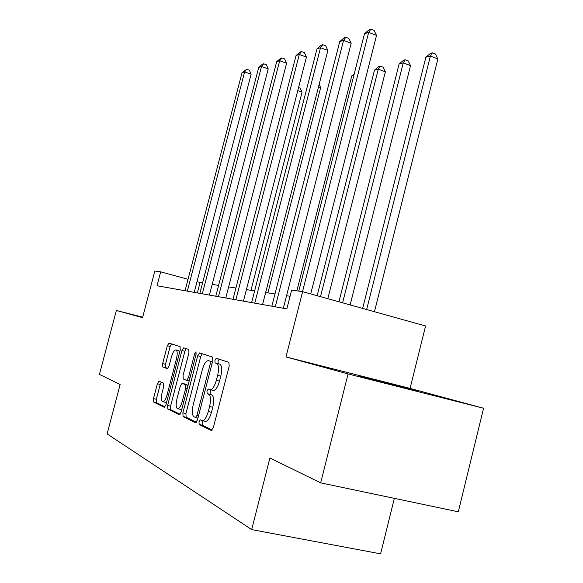 <?xml version="1.0" encoding="UTF-8"?>
<svg xmlns="http://www.w3.org/2000/svg" width="583" height="583" viewBox="0 0 583 583"><rect width="100%" height="100%" fill="white"/><g stroke="black" fill="none" stroke-linecap="round" stroke-linejoin="round"><path stroke-width="0.87" d="M198.992 421.793L199.16 424.49L211.265 430.465L213.327 427.616L229.199 366.109L228.857 362.313L216.3 358.283L214.901 360.33L215.105 362.903L216.687 363.428C218.771 364.812 219.084 368.791 217.641 375.365L216.344 380.386C214.471 386.689 212.358 389.779 209.989 389.663L208.328 389.007L206.958 391.011L207.147 393.649L208.699 394.283C210.747 395.835 211.046 399.916 209.589 406.526L208.284 411.562C206.455 417.771 204.378 420.795 202.061 420.642L200.333 419.826L198.992 421.793M202.906 420.831L202.155 422.493L202.33 425.196L212.219 430.05M219.04 359.164L218.035 361.103L218.246 363.675L219.835 364.2L216.687 363.428M211.017 389.91L210.106 391.747L210.303 394.385L211.862 395.026L208.699 394.283M358.188 375.911L417.26 390.989L358.188 375.911M159.028 381.202L157.374 383.76L153.482 398.634L153.584 402.015L164.289 407.291L165.973 404.682L180.234 349.989L180.06 346.652L168.997 343.096L167.321 345.734L162.635 363.632L162.766 366.911L167.372 368.704L169.055 366.073L171.417 357.044C172.823 352.27 174.353 349.895 176.008 349.902C177.436 350.886 177.589 353.859 176.467 358.837L167.102 394.72C165.718 399.421 164.224 401.745 162.613 401.687C161.163 400.616 161.017 397.54 162.169 392.461L163.706 386.551L163.575 383.162L159.028 381.202M483.569 408.238L458.311 511.801L320.672 482.862L348.073 373.936L483.569 408.238L410.082 388.402L285.976 356.927L302.621 291.66L291.638 290.13L286.851 308.873L157.024 285.75L160.675 271.846L154.838 271.029L142.565 317.648L116.36 310.469L99.431 374.388L120.127 384.54L107.119 433.89L251.681 529.597L380.604 553.85L394.341 498.348M320.672 482.862L269.914 457.976L251.681 529.597M285.976 356.927L348.073 373.936M182.873 412.866L183.062 416.554L195.516 422.69L197.462 419.928L212.795 360.709L212.511 357.066L199.597 352.919L197.71 355.747L182.873 412.866L185.926 413.551L186.13 417.239L196.398 422.281M179.265 414.681L167.766 409.004L167.613 405.476L181.94 350.551L183.711 347.818L188.732 349.436L188.936 352.853L183.047 375.488L183.237 378.986L186.64 380.342L188.455 377.595L194.664 353.713L195.961 351.753L196.121 354.194L181.094 412.006L179.433 414.717M142.689 317.181L116.36 310.469M410.082 388.402L425.568 325.984L302.621 291.66M202.563 282.944L196.988 281.727M188.032 279.293L160.675 271.846M290.072 296.259L286.559 295.727M274.994 293.963L265.651 292.542M254.64 290.873L246.405 289.62M235.904 288.017L228.638 286.916M218.596 285.386L212.183 284.409M197.36 292.936L200.064 282.566M202.345 420.707L205.238 421.356C207.57 421.509 209.647 418.485 211.483 412.29L208.284 411.562M211.862 395.026C213.925 396.571 214.231 400.652 212.78 407.255L211.483 412.29M210.215 389.721L213.152 390.406C215.535 390.53 217.656 387.44 219.529 381.144L216.344 380.386M219.835 364.2C221.934 365.585 222.261 369.564 220.819 376.13L219.529 381.144M202.199 353.757L200.741 356.49L185.926 413.551M195.509 417.508L196.865 415.577L210.281 363.785L210.091 361.234L208.459 360.695C206.156 360.629 204.094 363.683 202.272 369.841L193.221 404.748C191.792 411.117 192.033 415.118 193.942 416.758L195.509 417.508M211.367 361.409L212.518 361.773M180.089 414.273L170.724 409.674L167.766 409.004M186.247 348.634L184.869 351.272L170.571 406.147L170.724 409.674M176.919 399.027C175.731 404.31 175.928 407.524 177.494 408.668C179.221 408.749 180.81 406.344 182.246 401.461L185.671 388.3L185.474 384.736L182.078 383.337L180.3 386.048L176.919 399.027M177.691 408.712L180.519 409.346L181.889 408.938M184.986 384.022L188.047 385.261M162.781 401.731L165.536 402.35L166.651 402.073M179.79 351.695L178.792 350.587M171.46 343.89L170.156 346.433L165.485 364.309L165.623 367.596L167.911 368.485M161.258 382.164L160.223 384.43L156.346 399.282L156.455 402.664L165.018 406.868M374.454 311.716L437.891 58.963L430.378 56.077L425.874 57.214L362.655 308.422M366.649 309.537L430.378 56.077L432.389 52.834L435.392 53.993L437.891 58.963M425.874 57.214L430.582 53.301L432.389 52.834M310.71 293.919L376.531 35.417L368.66 32.393L302.519 291.646M364.484 33.719L369.243 29.689L370.919 29.15L368.66 32.393L364.484 33.719L298.766 291.121M370.919 29.15L374.067 30.36L376.531 35.417M350.143 304.931L410.527 65.646L403.254 62.906L399.115 63.948L338.934 301.797M342.6 302.825L403.254 62.906L405.265 59.779L408.173 60.88L410.527 65.646M399.115 63.948L403.604 60.202L405.265 59.779M327.806 298.693L385.363 71.796L378.309 69.18L374.497 70.142L317.145 295.719M320.512 296.66L378.309 69.18L380.32 66.156L383.133 67.205L385.363 71.796M374.497 70.142L378.782 66.549L380.32 66.156M283.36 308.254L351.17 43.259L343.562 40.387L275.263 306.811M339.736 41.604L344.269 37.757L345.806 37.261L343.562 40.387L339.736 41.604L271.853 306.199M345.806 37.261L348.845 38.405L351.17 43.259M262.569 304.545L327.879 50.459L320.519 47.726L254.749 303.153M317.006 48.848L321.335 45.161L322.749 44.702L320.519 47.726L317.006 48.848L251.616 302.599M322.749 44.702L325.686 45.795L327.879 50.459M353.859 75.331L351.768 75.856L296.856 290.859M351.768 75.856L354.26 73.764M267.918 292.892L320.665 87.603L318.529 86.845M319.163 84.382L320.665 87.603M243.432 301.141L306.432 57.09L299.305 54.481L235.875 299.793M296.055 55.516L300.194 51.982L301.498 51.559L299.305 54.481L296.055 55.516L232.989 299.283M301.498 51.559L304.348 52.608L306.432 57.09M225.767 297.993L286.603 63.226L279.694 60.727L218.457 296.689M276.692 61.689L280.656 58.293L281.866 57.899L279.694 60.727L276.692 61.689L215.79 296.215M281.866 57.899L284.621 58.898L286.603 63.226M209.406 295.078L268.216 68.911L261.519 66.52L202.323 293.817M258.728 67.409L262.539 64.137L263.662 63.773L261.519 66.52L258.728 67.409L199.845 293.373M263.662 63.773L266.336 64.735L268.216 68.911M250.974 290.312L302.074 92.15L297.775 90.627M298.562 87.567L300.252 88.164L302.074 92.15M194.212 292.375L251.127 74.194L244.627 71.898L187.34 291.15M242.032 72.729L246.733 69.239L244.627 71.898L242.032 72.729L185.044 290.742M246.733 69.239L249.335 70.157L251.127 74.194M202.33 425.196L199.16 424.49M218.246 363.675L215.105 362.903M210.303 394.385L207.147 393.649M212.78 407.255L209.589 406.526M220.819 376.13L217.641 375.365M200.741 356.49L197.71 355.747M186.13 417.239L183.062 416.554M195.604 417.537L197.943 418.062L195.64 417.537M198.49 415.941L196.865 415.577M211.899 364.178L210.281 363.785M212.504 361.824L210.091 361.234M211.578 361.46L208.474 360.695L211.563 361.453M170.571 406.147L167.613 405.476M184.869 351.272L181.94 350.551M189.169 380.939L186.72 380.364L189.169 380.947M189.949 377.952L188.455 377.595M196.15 354.085L194.664 353.713M183.747 401.804L182.246 401.461M187.165 388.65L185.671 388.3M188.025 385.334L185.474 384.736M185.095 384.051L182.1 383.344M168.487 395.034L167.102 394.72M177.844 359.172L176.467 358.837M165.623 367.596L162.766 366.911M165.485 364.309L162.635 363.632M170.156 346.433L167.321 345.734M156.455 402.664L153.584 402.015M156.346 399.282L153.482 398.634M160.223 384.43L157.374 383.76M185.073 384.044L182.078 383.337M178.908 350.616L176.008 349.902"/></g></svg>

